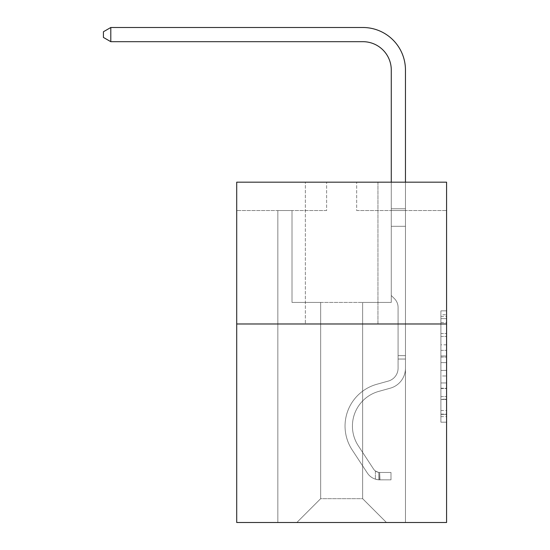 <?xml version="1.0" encoding="UTF-8"?>
<svg xmlns="http://www.w3.org/2000/svg" width="550" height="550" viewBox="0 0 550 550"><rect width="100%" height="100%" fill="white"/><g stroke="black" fill="none" stroke-linecap="round" stroke-linejoin="round"><path stroke-width="0.41" stroke-dasharray="2.75 2.06" d="M440.908 344.809L440.908 362.622L446.579 362.622L446.579 416.625L446.579 316.408L446.579 362.622L440.908 362.622L440.908 314.738L440.908 422.194L440.908 310.846L440.908 414.397L446.579 414.397L440.908 414.397L446.579 414.397L440.908 414.397L440.908 396.584L440.908 422.194L446.579 422.194L446.579 310.846L446.579 414.123L446.579 370.418L440.908 370.418L446.579 370.418L446.579 396.584L446.579 318.636L440.908 318.636L446.579 318.636L446.579 422.194L446.579 316.408L446.579 422.194L440.908 422.194L440.908 310.846L446.579 310.846L446.579 316.408L446.579 310.846L446.579 316.408L446.579 310.846L446.579 314.738L446.579 310.846L440.908 310.846L440.908 318.636L446.579 318.636L440.908 318.636L440.908 344.809L446.579 344.809M377.946 182.174L377.946 323.978L305.346 323.978L377.946 323.978L305.346 323.978L377.946 323.978L377.946 182.174L305.346 182.174L305.346 323.978L305.346 182.174L377.946 182.174M446.579 355.939L446.579 350.371L446.579 355.939L440.908 355.939L440.908 333.534L440.908 399.506L440.908 382.944L446.579 382.944L440.908 382.944L440.908 422.194L446.579 422.194L440.908 422.194L446.579 422.194L440.908 422.194L440.908 310.846L446.579 310.846L440.908 310.846L446.579 310.846L440.908 310.846L440.908 355.939L446.579 355.939M446.579 323.978L446.579 522.5L236.713 522.5L236.713 323.978L446.579 323.978L446.579 182.174L356.675 182.174L446.579 182.174L446.579 210.54L446.579 182.174L236.713 182.174L326.618 182.174L236.713 182.174L236.713 323.978L446.579 323.978L236.713 323.978M362.636 302.424L362.636 498.678L386.457 522.5L405.46 522.5L405.46 210.54L391.277 210.54L405.46 210.54L391.277 210.54L405.46 210.54L391.277 210.54L405.46 210.54L391.277 210.54L405.46 210.54L391.277 210.54L405.46 210.54L391.277 210.54L405.46 210.54L391.277 210.54L405.46 210.54L391.277 210.54L405.46 210.54L391.277 210.54L405.46 210.54L391.277 210.54L405.46 210.54L391.277 210.54L405.46 210.54L391.277 210.54L405.46 210.54L391.277 210.54L405.46 210.54L391.277 210.54L405.46 210.54L391.277 210.54L405.46 210.54L391.277 210.54L405.46 210.54L405.46 522.5L405.46 210.54L405.46 522.5L405.46 210.54L405.46 522.5L405.46 210.54L405.46 522.5L405.46 210.54L405.46 522.5L405.46 210.54L405.46 522.5L405.46 210.54L405.46 522.5L405.46 210.54L405.46 522.5L405.46 210.54L405.46 522.5L405.46 210.54L405.46 522.5L405.46 210.54L405.46 522.5L405.46 210.54L405.46 522.5L405.46 210.54L405.46 522.5L405.46 210.54L405.46 522.5L405.46 210.54L405.46 522.5L405.46 210.54L405.46 522.5L296.835 522.5L386.457 522.5L362.636 498.678L386.457 522.5L362.636 498.678L386.457 522.5L362.636 498.678L386.457 522.5L362.636 498.678L386.457 522.5L362.636 498.678L386.457 522.5L362.636 498.678L386.457 522.5L362.636 498.678L386.457 522.5L362.636 498.678L386.457 522.5L362.636 498.678L386.457 522.5L362.636 498.678L386.457 522.5L362.636 498.678L386.457 522.5L362.636 498.678L386.457 522.5L362.636 498.678L386.457 522.5L362.636 498.678L386.457 522.5L362.636 498.678L386.457 522.5L362.636 498.678L320.657 498.678L320.657 302.424L320.657 498.678L320.657 302.424L320.657 498.678L296.835 522.5L320.657 498.678L296.835 522.5L320.657 498.678L320.657 302.424L362.636 302.424L362.636 498.678L386.457 522.5L362.636 498.678L362.636 302.424L362.636 498.678L362.636 302.424L362.636 498.678L362.636 302.424L362.636 498.678L362.636 302.424L362.636 498.678L362.636 302.424L362.636 498.678L362.636 302.424L362.636 498.678L362.636 302.424L362.636 498.678L362.636 302.424L362.636 498.678L362.636 302.424L362.636 498.678L362.636 302.424L362.636 498.678L362.636 302.424L362.636 498.678L362.636 302.424L362.636 498.678L362.636 302.424L362.636 498.678L362.636 302.424L362.636 498.678L362.636 302.424L362.636 498.678L362.636 302.424L292.016 302.424L292.016 210.54L277.839 210.54L277.839 522.5L296.835 522.5L277.839 522.5L296.835 522.5L277.839 522.5L296.835 522.5L277.839 522.5L296.835 522.5L277.839 522.5L296.835 522.5L277.839 522.5L296.835 522.5L277.839 522.5L296.835 522.5L277.839 522.5L296.835 522.5L277.839 522.5L296.835 522.5L277.839 522.5L296.835 522.5L277.839 522.5L296.835 522.5L277.839 522.5L296.835 522.5L277.839 522.5L296.835 522.5L277.839 522.5L296.835 522.5L277.839 522.5L296.835 522.5L277.839 522.5L296.835 522.5L277.839 522.5L277.839 210.54L277.839 522.5L277.839 210.54L277.839 522.5L277.839 210.54L277.839 522.5L277.839 210.54L277.839 522.5L277.839 210.54L277.839 522.5L277.839 210.54L277.839 522.5L277.839 210.54L277.839 522.5L277.839 210.54L277.839 522.5L277.839 210.54L277.839 522.5L277.839 210.54L277.839 522.5L277.839 210.54L277.839 522.5L277.839 210.54L277.839 522.5L277.839 210.54L277.839 522.5L277.839 210.54L277.839 522.5L277.839 210.54L277.839 522.5L277.839 210.54L292.016 210.54L277.839 210.54L292.016 210.54L277.839 210.54L292.016 210.54L277.839 210.54L292.016 210.54L277.839 210.54L292.016 210.54L277.839 210.54L292.016 210.54L277.839 210.54L292.016 210.54L277.839 210.54L292.016 210.54L277.839 210.54L292.016 210.54L277.839 210.54L292.016 210.54L277.839 210.54L292.016 210.54L277.839 210.54L292.016 210.54L277.839 210.54L292.016 210.54L277.839 210.54L292.016 210.54L277.839 210.54L292.016 210.54L277.839 210.54L292.016 210.54L292.016 302.424L292.016 210.54L292.016 302.424L292.016 210.54L292.016 302.424L292.016 210.54L292.016 302.424L292.016 210.54L292.016 302.424L292.016 210.54L292.016 302.424L292.016 210.54L292.016 302.424L292.016 210.54L292.016 302.424L292.016 210.54L292.016 302.424L292.016 210.54L292.016 302.424L292.016 210.54L292.016 302.424L292.016 210.54L292.016 302.424L292.016 210.54L292.016 302.424L292.016 210.54L292.016 302.424L292.016 210.54L292.016 302.424L292.016 210.54L292.016 302.424L320.657 302.424L292.016 302.424L320.657 302.424L292.016 302.424L320.657 302.424L292.016 302.424L320.657 302.424L292.016 302.424L320.657 302.424L292.016 302.424L320.657 302.424L292.016 302.424L320.657 302.424L292.016 302.424L320.657 302.424L292.016 302.424L320.657 302.424L292.016 302.424L320.657 302.424L292.016 302.424L320.657 302.424L292.016 302.424L320.657 302.424L292.016 302.424L320.657 302.424L292.016 302.424L320.657 302.424L292.016 302.424L320.657 302.424L292.016 302.424L320.657 302.424L320.657 498.678L296.835 522.5L320.657 498.678L320.657 302.424L320.657 498.678L296.835 522.5L320.657 498.678L320.657 302.424L320.657 498.678L296.835 522.5L320.657 498.678L320.657 302.424L320.657 498.678L296.835 522.5L320.657 498.678L320.657 302.424L320.657 498.678L296.835 522.5L320.657 498.678L320.657 302.424L320.657 498.678L296.835 522.5L320.657 498.678L320.657 302.424L320.657 498.678L296.835 522.5L320.657 498.678L320.657 302.424L320.657 498.678L296.835 522.5L320.657 498.678L320.657 302.424L320.657 498.678L296.835 522.5L320.657 498.678L320.657 302.424L320.657 498.678L296.835 522.5L320.657 498.678L320.657 302.424L320.657 498.678L296.835 522.5L320.657 498.678L320.657 302.424L320.657 498.678L296.835 522.5L320.657 498.678L320.657 302.424L320.657 498.678L296.835 522.5L320.657 498.678L320.657 302.424L320.657 498.678L296.835 522.5L320.657 498.678L320.657 302.424L320.657 498.678L296.835 522.5L320.657 498.678L362.636 498.678L362.636 302.424L391.277 302.424L362.636 302.424M326.618 210.54L236.713 210.54L326.618 210.54L326.618 182.174L326.618 210.54M236.713 210.54L236.713 182.174L236.713 210.54M356.675 210.54L446.579 210.54L356.675 210.54L356.675 182.174L356.675 210.54M391.277 210.54L391.277 302.424L391.277 210.54M440.908 362.622L446.579 362.622L440.908 362.622M440.908 314.738L440.908 310.846L440.908 314.738L446.579 314.738L440.908 314.738M440.908 399.224L440.908 375.98L440.908 399.224L446.579 399.224L440.908 399.224M440.908 375.98L440.908 370.418L446.579 370.418L440.908 370.418L440.908 375.98L446.579 375.98L440.908 375.98M440.908 333.534L440.908 318.636L440.908 333.534L446.579 333.534L440.908 333.534M440.908 310.846L446.579 310.846L440.908 310.846L440.908 316.408L440.908 310.846L446.579 310.846M440.908 422.194L446.579 422.194L440.908 422.194L440.908 416.625L440.908 422.194M362.918 27.5A42.543 42.543 0 0 1 405.46 70.042A42.543 42.543 0 0 0 362.918 27.5A42.543 42.543 0 0 1 405.46 70.042A42.543 42.543 0 0 0 362.918 27.5A42.543 42.543 0 0 1 405.46 70.042A42.543 42.543 0 0 0 362.918 27.5A42.543 42.543 0 0 1 405.46 70.042A42.543 42.543 0 0 0 362.918 27.5A42.543 42.543 0 0 1 405.46 70.042A42.543 42.543 0 0 0 362.918 27.5A42.543 42.543 0 0 1 405.46 70.042A42.543 42.543 0 0 0 362.918 27.5A42.543 42.543 0 0 1 405.46 70.042A42.543 42.543 0 0 0 362.918 27.5A42.543 42.543 0 0 1 405.46 70.042A42.543 42.543 0 0 0 362.918 27.5L110.797 27.5L103.421 31.756L110.797 27.5L103.421 31.756L110.797 27.5L362.918 27.5A42.543 42.543 0 0 1 405.46 70.042L405.46 208.759L391.277 208.759L391.277 70.042L391.277 295.501L394.474 298.698A12.327 12.327 0 0 1 398.083 307.416L398.083 368.225L398.083 307.416A12.327 12.327 0 0 0 394.474 298.698L391.277 295.501L391.277 208.759L391.277 295.501L394.474 298.698A12.327 12.327 0 0 1 398.083 307.416L398.083 368.225L398.083 307.416A12.327 12.327 0 0 0 394.474 298.698L391.277 295.501L391.277 208.759L391.277 295.501L394.474 298.698A12.327 12.327 0 0 1 398.083 307.416L398.083 368.225L398.083 307.416A12.327 12.327 0 0 0 394.474 298.698L391.277 295.501L391.277 208.759L391.277 295.501L394.474 298.698A12.327 12.327 0 0 1 398.083 307.416L398.083 368.225L398.083 307.416A12.327 12.327 0 0 0 394.474 298.698L391.277 295.501L391.277 208.759L391.277 295.501L394.474 298.698A12.327 12.327 0 0 1 398.083 307.416L398.083 368.225L398.083 307.416A12.327 12.327 0 0 0 394.474 298.698L391.277 295.501L391.277 208.759L391.277 295.501L394.474 298.698A12.327 12.327 0 0 1 398.083 307.416L398.083 368.225A13.331 13.331 0 0 1 388.334 381.067A13.331 13.331 0 0 0 398.083 368.225A13.331 13.331 0 0 1 388.334 381.067A13.331 13.331 0 0 0 398.083 368.225L398.083 307.416A12.327 12.327 0 0 0 394.474 298.698L391.277 295.501L391.277 208.759L391.277 295.501L394.474 298.698L391.277 295.501L391.277 208.759L391.277 295.501L391.277 208.759L391.277 226.304L405.46 226.304L405.46 368.225A20.701 20.701 0 0 1 390.314 388.169A20.701 20.701 0 0 0 405.46 368.225A20.701 20.701 0 0 1 390.314 388.169A20.701 20.701 0 0 0 405.46 368.225L405.46 355.63L398.083 355.63L405.46 355.63L405.46 368.225A20.701 20.701 0 0 1 390.314 388.169A20.701 20.701 0 0 0 405.46 368.225L405.46 355.63L405.46 368.225A20.701 20.701 0 0 1 390.314 388.169A20.701 20.701 0 0 0 405.46 368.225A20.701 20.701 0 0 1 390.314 388.169A20.701 20.701 0 0 0 405.46 368.225L405.46 355.63L398.083 355.63L405.46 355.63L405.46 368.225A20.701 20.701 0 0 1 390.314 388.169A20.701 20.701 0 0 0 405.46 368.225L405.46 355.63L405.46 368.225A20.701 20.701 0 0 1 390.314 388.169A20.701 20.701 0 0 0 405.46 368.225A20.701 20.701 0 0 1 390.314 388.169A20.701 20.701 0 0 0 405.46 368.225L405.46 355.63L398.083 355.63L405.46 355.63L398.083 355.63L405.46 355.63L398.083 355.63L405.46 355.63L398.083 355.63L405.46 355.63L398.083 355.63L398.083 368.225A13.331 13.331 0 0 1 388.334 381.067A13.331 13.331 0 0 0 398.083 368.225L398.083 355.63L398.083 368.225A13.331 13.331 0 0 1 388.334 381.067A13.331 13.331 0 0 0 398.083 368.225A13.331 13.331 0 0 1 388.334 381.067A13.331 13.331 0 0 0 398.083 368.225L398.083 355.63L398.083 368.225A13.331 13.331 0 0 1 388.334 381.067A13.331 13.331 0 0 0 398.083 368.225L398.083 355.63L398.083 368.225A13.331 13.331 0 0 1 388.334 381.067A13.331 13.331 0 0 0 398.083 368.225A13.331 13.331 0 0 1 388.334 381.067A13.331 13.331 0 0 0 398.083 368.225L398.083 355.63L398.083 368.225A13.331 13.331 0 0 1 388.334 381.067A13.331 13.331 0 0 0 398.083 368.225L398.083 355.63L398.083 368.225A13.331 13.331 0 0 1 388.334 381.067A13.331 13.331 0 0 0 398.083 368.225A13.331 13.331 0 0 1 388.334 381.067A13.331 13.331 0 0 0 398.083 368.225L398.083 355.63L398.083 368.225A13.331 13.331 0 0 1 388.334 381.067A13.331 13.331 0 0 0 398.083 368.225L398.083 355.63L398.083 368.225A13.331 13.331 0 0 1 388.334 381.067A13.331 13.331 0 0 0 398.083 368.225A13.331 13.331 0 0 1 388.334 381.067A13.331 13.331 0 0 0 398.083 368.225L398.083 355.63L398.083 368.225A13.331 13.331 0 0 1 388.334 381.067A13.331 13.331 0 0 0 398.083 368.225L398.083 355.63L398.083 368.225A13.331 13.331 0 0 1 388.334 381.067A13.331 13.331 0 0 0 398.083 368.225A13.331 13.331 0 0 1 388.334 381.067L376.791 384.285L388.334 381.067A13.331 13.331 0 0 0 398.083 368.225A13.331 13.331 0 0 1 388.334 381.067L376.791 384.285L388.334 381.067A13.331 13.331 0 0 0 398.083 368.225L398.083 355.63L398.083 368.225A13.331 13.331 0 0 1 388.334 381.067L376.791 384.285L388.334 381.067A13.331 13.331 0 0 0 398.083 368.225A13.331 13.331 0 0 1 388.334 381.067L376.791 384.285L388.334 381.067A13.331 13.331 0 0 0 398.083 368.225A13.331 13.331 0 0 1 388.334 381.067L376.791 384.285L388.334 381.067A13.331 13.331 0 0 0 398.083 368.225L398.083 355.63L398.083 368.225A13.331 13.331 0 0 1 388.334 381.067L376.791 384.285L388.334 381.067A13.331 13.331 0 0 0 398.083 368.225A13.331 13.331 0 0 1 388.334 381.067L376.791 384.285L388.334 381.067A13.331 13.331 0 0 0 398.083 368.225A13.331 13.331 0 0 1 388.334 381.067L376.791 384.285L388.334 381.067A13.331 13.331 0 0 0 398.083 368.225L398.083 355.63L398.083 368.225A13.331 13.331 0 0 1 388.334 381.067L376.791 384.285L388.334 381.067A13.331 13.331 0 0 0 398.083 368.225A13.331 13.331 0 0 1 388.334 381.067L376.791 384.285L388.334 381.067A13.331 13.331 0 0 0 398.083 368.225A13.331 13.331 0 0 1 388.334 381.067L376.791 384.285A43.388 43.388 0 0 0 352.158 449.886A43.388 43.388 0 0 1 376.791 384.285L388.334 381.067L376.791 384.285A43.388 43.388 0 0 0 352.158 449.886A43.388 43.388 0 0 1 376.791 384.285A43.388 43.388 0 0 0 352.158 449.886A43.388 43.388 0 0 1 376.791 384.285L388.334 381.067A13.331 13.331 0 0 0 398.083 368.225L398.083 355.63L398.083 368.225A13.331 13.331 0 0 1 388.334 381.067L376.791 384.285A43.388 43.388 0 0 0 352.158 449.886A43.388 43.388 0 0 1 376.791 384.285L388.334 381.067L376.791 384.285A43.388 43.388 0 0 0 352.158 449.886A43.388 43.388 0 0 1 376.791 384.285A43.388 43.388 0 0 0 352.158 449.886A43.388 43.388 0 0 1 376.791 384.285L388.334 381.067L376.791 384.285A43.388 43.388 0 0 0 352.158 449.886A43.388 43.388 0 0 1 376.791 384.285L388.334 381.067A13.331 13.331 0 0 0 398.083 368.225A13.331 13.331 0 0 1 388.334 381.067L376.791 384.285A43.388 43.388 0 0 0 352.158 449.886A43.388 43.388 0 0 1 376.791 384.285A43.388 43.388 0 0 0 352.158 449.886A43.388 43.388 0 0 1 376.791 384.285L388.334 381.067L376.791 384.285A43.388 43.388 0 0 0 352.158 449.886A43.388 43.388 0 0 1 376.791 384.285L388.334 381.067L376.791 384.285A43.388 43.388 0 0 0 352.158 449.886A43.388 43.388 0 0 1 376.791 384.285A43.388 43.388 0 0 0 352.158 449.886A43.388 43.388 0 0 1 376.791 384.285L388.334 381.067A13.331 13.331 0 0 0 398.083 368.225A13.331 13.331 0 0 1 388.334 381.067L376.791 384.285A43.388 43.388 0 0 0 352.158 449.886A43.388 43.388 0 0 1 376.791 384.285L388.334 381.067L376.791 384.285A43.388 43.388 0 0 0 352.158 449.886A43.388 43.388 0 0 1 376.791 384.285A43.388 43.388 0 0 0 352.158 449.886A43.388 43.388 0 0 1 376.791 384.285L388.334 381.067L376.791 384.285A43.388 43.388 0 0 0 352.158 449.886A43.388 43.388 0 0 1 376.791 384.285A43.388 43.388 0 0 0 352.158 449.886L367.366 473.062L352.158 449.886A43.388 43.388 0 0 1 376.791 384.285L388.334 381.067A13.331 13.331 0 0 0 398.083 368.225L398.083 355.63L398.083 368.225A13.331 13.331 0 0 1 388.334 381.067L376.791 384.285A43.388 43.388 0 0 0 352.158 449.886L367.366 473.062L352.158 449.886A43.388 43.388 0 0 1 376.791 384.285A43.388 43.388 0 0 0 352.158 449.886L367.366 473.062L352.158 449.886A43.388 43.388 0 0 1 376.791 384.285A43.388 43.388 0 0 0 352.158 449.886L367.366 473.062L352.158 449.886A43.388 43.388 0 0 1 376.791 384.285L388.334 381.067L376.791 384.285A43.388 43.388 0 0 0 352.158 449.886L367.366 473.062L352.158 449.886A43.388 43.388 0 0 1 376.791 384.285A43.388 43.388 0 0 0 352.158 449.886L367.366 473.062L352.158 449.886A43.388 43.388 0 0 1 376.791 384.285A43.388 43.388 0 0 0 352.158 449.886L367.366 473.062L352.158 449.886A43.388 43.388 0 0 1 376.791 384.285L388.334 381.067L376.791 384.285A43.388 43.388 0 0 0 352.158 449.886L367.366 473.062L352.158 449.886A43.388 43.388 0 0 1 376.791 384.285A43.388 43.388 0 0 0 352.158 449.886L367.366 473.062L352.158 449.886A43.388 43.388 0 0 1 376.791 384.285A43.388 43.388 0 0 0 352.158 449.886L367.366 473.062L352.158 449.886A43.388 43.388 0 0 1 376.791 384.285L388.334 381.067A13.331 13.331 0 0 0 398.083 368.225A13.331 13.331 0 0 1 388.334 381.067L376.791 384.285A43.388 43.388 0 0 0 352.158 449.886L367.366 473.062A15.029 15.029 0 0 0 375.396 479.146C379.768 480.074 379.768 480.074 375.396 479.146C379.768 480.074 379.768 480.074 375.396 479.146A15.029 15.029 0 0 1 367.366 473.062L352.158 449.886L367.366 473.062A15.029 15.029 0 0 0 379.651 479.841A15.029 15.029 0 0 1 367.366 473.062A15.029 15.029 0 0 0 375.396 479.146C379.768 480.074 379.768 480.074 375.396 479.146C379.768 480.074 379.768 480.074 375.396 479.146A15.029 15.029 0 0 1 367.366 473.062L352.158 449.886L367.366 473.062A15.029 15.029 0 0 0 379.651 479.841A15.029 15.029 0 0 1 367.366 473.062A15.029 15.029 0 0 0 375.396 479.146C379.768 480.074 379.768 480.074 375.396 479.146C379.768 480.074 379.768 480.074 375.396 479.146A15.029 15.029 0 0 1 367.366 473.062L352.158 449.886A43.388 43.388 0 0 1 376.791 384.285A43.388 43.388 0 0 0 352.158 449.886L367.366 473.062A15.029 15.029 0 0 0 379.651 479.841A15.029 15.029 0 0 1 367.366 473.062A15.029 15.029 0 0 0 375.396 479.146C379.768 480.074 379.768 480.074 375.396 479.146C379.768 480.074 379.768 480.074 375.396 479.146A15.029 15.029 0 0 1 367.366 473.062L352.158 449.886L367.366 473.062A15.029 15.029 0 0 0 379.651 479.841A15.029 15.029 0 0 1 367.366 473.062A15.029 15.029 0 0 0 375.396 479.146C379.768 480.074 379.768 480.074 375.396 479.146C379.768 480.074 379.768 480.074 375.396 479.146A15.029 15.029 0 0 1 367.366 473.062L352.158 449.886L367.366 473.062A15.029 15.029 0 0 0 379.651 479.841A15.029 15.029 0 0 1 367.366 473.062A15.029 15.029 0 0 0 375.396 479.146C379.768 480.074 379.768 480.074 375.396 479.146C379.768 480.074 379.768 480.074 375.396 479.146A15.029 15.029 0 0 1 367.366 473.062L352.158 449.886A43.388 43.388 0 0 1 376.791 384.285A43.388 43.388 0 0 0 352.158 449.886L367.366 473.062A15.029 15.029 0 0 0 379.651 479.841A15.029 15.029 0 0 1 367.366 473.062A15.029 15.029 0 0 0 375.396 479.146C379.768 480.074 379.768 480.074 375.396 479.146C379.768 480.074 379.768 480.074 375.396 479.146A15.029 15.029 0 0 1 367.366 473.062L352.158 449.886L367.366 473.062A15.029 15.029 0 0 0 379.651 479.841A15.029 15.029 0 0 1 367.366 473.062A15.029 15.029 0 0 0 375.396 479.146C379.768 480.074 379.768 480.074 375.396 479.146C379.768 480.074 379.768 480.074 375.396 479.146A15.029 15.029 0 0 1 367.366 473.062L352.158 449.886L367.366 473.062A15.029 15.029 0 0 0 379.651 479.841A15.029 15.029 0 0 1 367.366 473.062A15.029 15.029 0 0 0 375.396 479.146C379.768 480.074 379.768 480.074 375.396 479.146C379.768 480.074 379.768 480.074 375.396 479.146A15.029 15.029 0 0 1 367.366 473.062L352.158 449.886A43.388 43.388 0 0 1 376.791 384.285L388.334 381.067L376.791 384.285A43.388 43.388 0 0 0 352.158 449.886L367.366 473.062A15.029 15.029 0 0 0 379.651 479.841A15.029 15.029 0 0 1 367.366 473.062A15.029 15.029 0 0 0 375.396 479.146C379.768 480.074 379.768 480.074 375.396 479.146C379.768 480.074 379.768 480.074 375.396 479.146A15.029 15.029 0 0 1 367.366 473.062L352.158 449.886L367.366 473.062A15.029 15.029 0 0 0 379.651 479.841A15.029 15.029 0 0 1 367.366 473.062A15.029 15.029 0 0 0 375.396 479.146C379.768 480.074 379.768 480.074 375.396 479.146C379.768 480.074 379.768 480.074 375.396 479.146A15.029 15.029 0 0 1 367.366 473.062L352.158 449.886L367.366 473.062A15.029 15.029 0 0 0 379.651 479.841A15.029 15.029 0 0 1 367.366 473.062A15.029 15.029 0 0 0 375.396 479.146C379.768 480.074 379.768 480.074 375.396 479.146C379.768 480.074 379.768 480.074 375.396 479.146A15.029 15.029 0 0 1 367.366 473.062L352.158 449.886A43.388 43.388 0 0 1 376.791 384.285A43.388 43.388 0 0 0 352.158 449.886L367.366 473.062A15.029 15.029 0 0 0 379.651 479.841A15.029 15.029 0 0 1 367.366 473.062A15.029 15.029 0 0 0 375.396 479.146C379.768 480.074 379.768 480.074 375.396 479.146C379.768 480.074 379.768 480.074 375.396 479.146A15.029 15.029 0 0 1 367.366 473.062L352.158 449.886L367.366 473.062A15.029 15.029 0 0 0 379.651 479.841A15.029 15.029 0 0 1 367.366 473.062A15.029 15.029 0 0 0 375.396 479.146C379.768 480.074 379.768 480.074 375.396 479.146C379.768 480.074 379.768 480.074 375.396 479.146A15.029 15.029 0 0 1 367.366 473.062L352.158 449.886L367.366 473.062A15.029 15.029 0 0 0 379.651 479.841A15.029 15.029 0 0 1 367.366 473.062A15.029 15.029 0 0 0 375.396 479.146C379.768 480.074 379.768 480.074 375.396 479.146C379.768 480.074 379.768 480.074 375.396 479.146A15.029 15.029 0 0 1 367.366 473.062L352.158 449.886A43.388 43.388 0 0 1 376.791 384.285A43.388 43.388 0 0 0 352.158 449.886L367.366 473.062A15.029 15.029 0 0 0 379.651 479.841A15.029 15.029 0 0 1 367.366 473.062A15.029 15.029 0 0 0 375.396 479.146C379.768 480.074 379.768 480.074 375.396 479.146C379.768 480.074 379.768 480.074 375.396 479.146A15.029 15.029 0 0 1 367.366 473.062L352.158 449.886L367.366 473.062A15.029 15.029 0 0 0 379.651 479.841L390.995 479.848L379.651 479.841A15.029 15.029 0 0 1 367.366 473.062L352.158 449.886A43.388 43.388 0 0 1 376.791 384.285L388.334 381.067A13.331 13.331 0 0 0 398.083 368.225L398.083 355.63L398.083 359.033L398.083 355.63L405.46 355.63L405.46 368.225A20.701 20.701 0 0 1 390.314 388.169A20.701 20.701 0 0 0 405.46 368.225L405.46 359.033L405.46 368.225A20.701 20.701 0 0 1 390.314 388.169A20.701 20.701 0 0 0 405.46 368.225A20.701 20.701 0 0 1 390.314 388.169A20.701 20.701 0 0 0 405.46 368.225A20.701 20.701 0 0 1 390.314 388.169A20.701 20.701 0 0 0 405.46 368.225A20.701 20.701 0 0 1 390.314 388.169A20.701 20.701 0 0 0 405.46 368.225A20.701 20.701 0 0 1 390.314 388.169A20.701 20.701 0 0 0 405.46 368.225A20.701 20.701 0 0 1 390.314 388.169A20.701 20.701 0 0 0 405.46 368.225A20.701 20.701 0 0 1 390.314 388.169A20.701 20.701 0 0 0 405.46 368.225A20.701 20.701 0 0 1 390.314 388.169L378.771 391.387L390.314 388.169A20.701 20.701 0 0 0 405.46 368.225A20.701 20.701 0 0 1 390.314 388.169L378.771 391.387L390.314 388.169A20.701 20.701 0 0 0 405.46 368.225A20.701 20.701 0 0 1 390.314 388.169L378.771 391.387L390.314 388.169A20.701 20.701 0 0 0 405.46 368.225A20.701 20.701 0 0 1 390.314 388.169L378.771 391.387L390.314 388.169A20.701 20.701 0 0 0 405.46 368.225A20.701 20.701 0 0 1 390.314 388.169L378.771 391.387L390.314 388.169A20.701 20.701 0 0 0 405.46 368.225A20.701 20.701 0 0 1 390.314 388.169L378.771 391.387L390.314 388.169A20.701 20.701 0 0 0 405.46 368.225A20.701 20.701 0 0 1 390.314 388.169L378.771 391.387L390.314 388.169A20.701 20.701 0 0 0 405.46 368.225A20.701 20.701 0 0 1 390.314 388.169L378.771 391.387A36.018 36.018 0 0 0 358.325 445.837A36.018 36.018 0 0 1 378.771 391.387A36.018 36.018 0 0 0 358.325 445.837A36.018 36.018 0 0 1 378.771 391.387L390.314 388.169L378.771 391.387A36.018 36.018 0 0 0 358.325 445.837A36.018 36.018 0 0 1 378.771 391.387L390.314 388.169L378.771 391.387A36.018 36.018 0 0 0 358.325 445.837A36.018 36.018 0 0 1 378.771 391.387A36.018 36.018 0 0 0 358.325 445.837A36.018 36.018 0 0 1 378.771 391.387L390.314 388.169L378.771 391.387A36.018 36.018 0 0 0 358.325 445.837A36.018 36.018 0 0 1 378.771 391.387L390.314 388.169L378.771 391.387A36.018 36.018 0 0 0 358.325 445.837A36.018 36.018 0 0 1 378.771 391.387A36.018 36.018 0 0 0 358.325 445.837A36.018 36.018 0 0 1 378.771 391.387L390.314 388.169L378.771 391.387A36.018 36.018 0 0 0 358.325 445.837A36.018 36.018 0 0 1 378.771 391.387L390.314 388.169L378.771 391.387A36.018 36.018 0 0 0 358.325 445.837A36.018 36.018 0 0 1 378.771 391.387A36.018 36.018 0 0 0 358.325 445.837A36.018 36.018 0 0 1 378.771 391.387L390.314 388.169L378.771 391.387A36.018 36.018 0 0 0 358.325 445.837A36.018 36.018 0 0 1 378.771 391.387L390.314 388.169L378.771 391.387A36.018 36.018 0 0 0 358.325 445.837A36.018 36.018 0 0 1 378.771 391.387A36.018 36.018 0 0 0 358.325 445.837A36.018 36.018 0 0 1 378.771 391.387L390.314 388.169L378.771 391.387A36.018 36.018 0 0 0 358.325 445.837A36.018 36.018 0 0 1 378.771 391.387L390.314 388.169L378.771 391.387A36.018 36.018 0 0 0 358.325 445.837A36.018 36.018 0 0 1 378.771 391.387A36.018 36.018 0 0 0 358.325 445.837L373.533 469.013L358.325 445.837A36.018 36.018 0 0 1 378.771 391.387A36.018 36.018 0 0 0 358.325 445.837L373.533 469.013L358.325 445.837A36.018 36.018 0 0 1 378.771 391.387L390.314 388.169L378.771 391.387A36.018 36.018 0 0 0 358.325 445.837L373.533 469.013L358.325 445.837A36.018 36.018 0 0 1 378.771 391.387A36.018 36.018 0 0 0 358.325 445.837L373.533 469.013L358.325 445.837A36.018 36.018 0 0 1 378.771 391.387A36.018 36.018 0 0 0 358.325 445.837L373.533 469.013L358.325 445.837A36.018 36.018 0 0 1 378.771 391.387L390.314 388.169L378.771 391.387A36.018 36.018 0 0 0 358.325 445.837L373.533 469.013L358.325 445.837A36.018 36.018 0 0 1 378.771 391.387A36.018 36.018 0 0 0 358.325 445.837L373.533 469.013L358.325 445.837A36.018 36.018 0 0 1 378.771 391.387A36.018 36.018 0 0 0 358.325 445.837L373.533 469.013L358.325 445.837A36.018 36.018 0 0 1 378.771 391.387L390.314 388.169L378.771 391.387A36.018 36.018 0 0 0 358.325 445.837L373.533 469.013L358.325 445.837A36.018 36.018 0 0 1 378.771 391.387A36.018 36.018 0 0 0 358.325 445.837L373.533 469.013L358.325 445.837A36.018 36.018 0 0 1 378.771 391.387A36.018 36.018 0 0 0 358.325 445.837L373.533 469.013A7.659 7.659 0 0 0 375.396 470.986C379.692 472.959 379.692 472.959 375.396 470.986C379.692 472.959 379.692 472.959 375.396 470.986A7.659 7.659 0 0 1 373.533 469.013L358.325 445.837L373.533 469.013A7.659 7.659 0 0 0 379.651 472.471A7.659 7.659 0 0 1 373.533 469.013A7.659 7.659 0 0 0 375.396 470.986C379.692 472.959 379.692 472.959 375.396 470.986C379.692 472.959 379.692 472.959 375.396 470.986A7.659 7.659 0 0 1 373.533 469.013L358.325 445.837L373.533 469.013A7.659 7.659 0 0 0 379.651 472.471A7.659 7.659 0 0 1 373.533 469.013A7.659 7.659 0 0 0 375.396 470.986C379.692 472.959 379.692 472.959 375.396 470.986C379.692 472.959 379.692 472.959 375.396 470.986A7.659 7.659 0 0 1 373.533 469.013L358.325 445.837A36.018 36.018 0 0 1 378.771 391.387A36.018 36.018 0 0 0 358.325 445.837L373.533 469.013A7.659 7.659 0 0 0 379.651 472.471A7.659 7.659 0 0 1 373.533 469.013A7.659 7.659 0 0 0 375.396 470.986C379.692 472.959 379.692 472.959 375.396 470.986C379.692 472.959 379.692 472.959 375.396 470.986A7.659 7.659 0 0 1 373.533 469.013L358.325 445.837L373.533 469.013A7.659 7.659 0 0 0 379.651 472.471A7.659 7.659 0 0 1 373.533 469.013A7.659 7.659 0 0 0 375.396 470.986C379.692 472.959 379.692 472.959 375.396 470.986C379.692 472.959 379.692 472.959 375.396 470.986A7.659 7.659 0 0 1 373.533 469.013L358.325 445.837L373.533 469.013A7.659 7.659 0 0 0 379.651 472.471A7.659 7.659 0 0 1 373.533 469.013A7.659 7.659 0 0 0 375.396 470.986C379.692 472.959 379.692 472.959 375.396 470.986C379.692 472.959 379.692 472.959 375.396 470.986A7.659 7.659 0 0 1 373.533 469.013L358.325 445.837A36.018 36.018 0 0 1 378.771 391.387A36.018 36.018 0 0 0 358.325 445.837L373.533 469.013A7.659 7.659 0 0 0 379.651 472.471A7.659 7.659 0 0 1 373.533 469.013A7.659 7.659 0 0 0 375.396 470.986C379.692 472.959 379.692 472.959 375.396 470.986C379.692 472.959 379.692 472.959 375.396 470.986A7.659 7.659 0 0 1 373.533 469.013L358.325 445.837L373.533 469.013A7.659 7.659 0 0 0 379.651 472.471A7.659 7.659 0 0 1 373.533 469.013A7.659 7.659 0 0 0 375.396 470.986C379.692 472.959 379.692 472.959 375.396 470.986C379.692 472.959 379.692 472.959 375.396 470.986A7.659 7.659 0 0 1 373.533 469.013L358.325 445.837L373.533 469.013A7.659 7.659 0 0 0 379.651 472.471A7.659 7.659 0 0 1 373.533 469.013A7.659 7.659 0 0 0 375.396 470.986C379.692 472.959 379.692 472.959 375.396 470.986C379.692 472.959 379.692 472.959 375.396 470.986A7.659 7.659 0 0 1 373.533 469.013L358.325 445.837A36.018 36.018 0 0 1 378.771 391.387A36.018 36.018 0 0 0 358.325 445.837L373.533 469.013A7.659 7.659 0 0 0 379.651 472.471A7.659 7.659 0 0 1 373.533 469.013A7.659 7.659 0 0 0 375.396 470.986C379.692 472.959 379.692 472.959 375.396 470.986C379.692 472.959 379.692 472.959 375.396 470.986A7.659 7.659 0 0 1 373.533 469.013L358.325 445.837L373.533 469.013A7.659 7.659 0 0 0 379.651 472.471A7.659 7.659 0 0 1 373.533 469.013A7.659 7.659 0 0 0 375.396 470.986C379.692 472.959 379.692 472.959 375.396 470.986C379.692 472.959 379.692 472.959 375.396 470.986A7.659 7.659 0 0 1 373.533 469.013L358.325 445.837L373.533 469.013A7.659 7.659 0 0 0 379.651 472.471A7.659 7.659 0 0 1 373.533 469.013A7.659 7.659 0 0 0 375.396 470.986C379.692 472.959 379.692 472.959 375.396 470.986C379.692 472.959 379.692 472.959 375.396 470.986A7.659 7.659 0 0 1 373.533 469.013L358.325 445.837A36.018 36.018 0 0 1 378.771 391.387A36.018 36.018 0 0 0 358.325 445.837L373.533 469.013A7.659 7.659 0 0 0 379.651 472.471A7.659 7.659 0 0 1 373.533 469.013A7.659 7.659 0 0 0 375.396 470.986C379.692 472.959 379.692 472.959 375.396 470.986C379.692 472.959 379.692 472.959 375.396 470.986A7.659 7.659 0 0 1 373.533 469.013L358.325 445.837L373.533 469.013A7.659 7.659 0 0 0 379.651 472.471A7.659 7.659 0 0 1 373.533 469.013A7.659 7.659 0 0 0 375.396 470.986C379.692 472.959 379.692 472.959 375.396 470.986C379.692 472.959 379.692 472.959 375.396 470.986A7.659 7.659 0 0 1 373.533 469.013L358.325 445.837L373.533 469.013A7.659 7.659 0 0 0 379.651 472.471A7.659 7.659 0 0 1 373.533 469.013A7.659 7.659 0 0 0 375.396 470.986C379.692 472.959 379.692 472.959 375.396 470.986C379.692 472.959 379.692 472.959 375.396 470.986A7.659 7.659 0 0 1 373.533 469.013L358.325 445.837A36.018 36.018 0 0 1 378.771 391.387A36.018 36.018 0 0 0 358.325 445.837L373.533 469.013A7.659 7.659 0 0 0 379.651 472.471A7.659 7.659 0 0 1 373.533 469.013A7.659 7.659 0 0 0 375.396 470.986A7.659 7.659 0 0 1 373.533 469.013L358.325 445.837L373.533 469.013A7.659 7.659 0 0 0 379.651 472.471L390.995 472.471L390.995 479.848L390.995 472.471L379.651 472.471L379.933 479.848L390.995 479.848L379.651 479.841L379.651 472.471L390.995 472.471L390.995 479.848L390.995 472.471L379.651 472.471L379.933 479.848L390.995 479.848L379.651 479.841L379.651 472.471L390.995 472.471L390.995 479.848L390.995 472.471L379.651 472.471L379.933 479.848L390.995 479.848L379.651 479.841L379.651 472.471L390.995 472.471L390.995 479.848L390.995 472.471L379.651 472.471L379.933 479.848L390.995 479.848L379.651 479.841L379.651 472.471L390.995 472.471L390.995 479.848L390.995 472.471L379.651 472.471L379.933 479.848L390.995 479.848L379.651 479.841L379.651 472.471L390.995 472.471L390.995 479.848L390.995 472.471L379.651 472.471L379.933 479.848L390.995 479.848L379.651 479.841L379.651 472.471L390.995 472.471L390.995 479.848L390.995 472.471L379.651 472.471L379.933 479.848L390.995 479.848L379.651 479.841L379.651 472.471L390.995 472.471L390.995 479.848L390.995 472.471L379.651 472.471L379.933 479.848L390.995 479.848L379.651 479.841L379.651 472.471L390.995 472.471L390.995 479.848L390.995 472.471L379.651 472.471L379.933 479.848L390.995 479.848L379.651 479.841L379.651 472.471L390.995 472.471L390.995 479.848L390.995 472.471L379.651 472.471L379.933 479.848L390.995 479.848L379.651 479.841L379.651 472.471L390.995 472.471L390.995 479.848L390.995 472.471L379.651 472.471L379.933 479.848L390.995 479.848L379.651 479.841L379.651 472.471L390.995 472.471L390.995 479.848L390.995 472.471L379.651 472.471L379.933 479.848L390.995 479.848L379.651 479.841L379.651 472.471L390.995 472.471L390.995 479.848L390.995 472.471L379.651 472.471L379.933 479.848L390.995 479.848L379.651 479.841L379.651 472.471L390.995 472.471L390.995 479.848L390.995 472.471L379.651 472.471L379.933 479.848L390.995 479.848L379.651 479.841L379.651 472.471L390.995 472.471L390.995 479.848L390.995 472.471L379.651 472.471L379.933 479.848L390.995 479.848L379.651 479.841L379.651 472.471L390.995 472.471L379.651 472.471L379.651 479.841L379.651 472.471A7.659 7.659 0 0 1 373.533 469.013L358.325 445.837A36.018 36.018 0 0 1 378.771 391.387L390.314 388.169A20.701 20.701 0 0 0 405.46 368.225L405.46 208.759L405.46 226.304L405.46 208.759L391.277 208.759L391.277 70.042A28.359 28.359 0 0 0 362.918 41.683L110.797 41.683L110.797 27.5L362.918 27.5A42.543 42.543 0 0 1 405.46 70.042L405.46 226.304L405.46 208.759L391.277 208.759L391.277 226.304L405.46 226.304L405.46 208.759L405.46 226.304L405.46 208.759L391.277 208.759L391.277 70.042A28.359 28.359 0 0 0 362.918 41.683L110.797 41.683L103.421 37.427L103.421 31.756L103.421 37.427L110.797 41.683L110.797 27.5L110.797 41.683L103.421 37.427L103.421 31.756L110.797 27.5L103.421 31.756L103.421 37.427L110.797 41.683L110.797 27.5L362.918 27.5A42.543 42.543 0 0 1 405.46 70.042L405.46 226.304L405.46 208.759L391.277 208.759L405.46 208.759L405.46 226.304L405.46 208.759L391.277 208.759L391.277 70.042A28.359 28.359 0 0 0 362.918 41.683L110.797 41.683L103.421 37.427L103.421 31.756L110.797 27.5L110.797 41.683L110.797 27.5L103.421 31.756L103.421 37.427L110.797 41.683L103.421 37.427L103.421 31.756L110.797 27.5L362.918 27.5A42.543 42.543 0 0 1 405.46 70.042L405.46 226.304L405.46 208.759L391.277 208.759L391.277 295.501L394.474 298.698A12.327 12.327 0 0 1 398.083 307.416A12.327 12.327 0 0 0 394.474 298.698L391.277 295.501L391.277 226.304L405.46 226.304L405.46 208.759L405.46 226.304L405.46 208.759L391.277 208.759L391.277 70.042A28.359 28.359 0 0 0 362.918 41.683L110.797 41.683L110.797 27.5L110.797 41.683L103.421 37.427L110.797 41.683L110.797 27.5L103.421 31.756L103.421 37.427L103.421 31.756L110.797 27.5L362.918 27.5A42.543 42.543 0 0 1 405.46 70.042L405.46 226.304L405.46 208.759L391.277 208.759L405.46 208.759L405.46 226.304L405.46 208.759L391.277 208.759L391.277 70.042A28.359 28.359 0 0 0 362.918 41.683L110.797 41.683L103.421 37.427L110.797 41.683L110.797 27.5L110.797 41.683L103.421 37.427L103.421 31.756L103.421 37.427L110.797 41.683L110.797 27.5L103.421 31.756L110.797 27.5L362.918 27.5A42.543 42.543 0 0 1 405.46 70.042L405.46 226.304L405.46 208.759L391.277 208.759L391.277 226.304L391.277 70.042A28.359 28.359 0 0 0 362.918 41.683L110.797 41.683L103.421 37.427L103.421 31.756L103.421 37.427L110.797 41.683L110.797 27.5L110.797 41.683L103.421 37.427L103.421 31.756L110.797 27.5L103.421 31.756L103.421 37.427L110.797 41.683L110.797 27.5L362.918 27.5A42.543 42.543 0 0 1 405.46 70.042L405.46 226.304L405.46 208.759L391.277 208.759L405.46 208.759L405.46 226.304L405.46 208.759L391.277 208.759L391.277 70.042A28.359 28.359 0 0 0 362.918 41.683L110.797 41.683L103.421 37.427L103.421 31.756L110.797 27.5L110.797 41.683L110.797 27.5L103.421 31.756L103.421 37.427L110.797 41.683L103.421 37.427L103.421 31.756L110.797 27.5L362.918 27.5A42.543 42.543 0 0 1 405.46 70.042L405.46 226.304L405.46 208.759L391.277 208.759L391.277 226.304L405.46 226.304L405.46 368.225A20.701 20.701 0 0 1 390.314 388.169A20.701 20.701 0 0 0 405.46 368.225L405.46 226.304L391.277 226.304L391.277 295.501L394.474 298.698A12.327 12.327 0 0 1 398.083 307.416A12.327 12.327 0 0 0 394.474 298.698L391.277 295.501L391.277 70.042A28.359 28.359 0 0 0 362.918 41.683L110.797 41.683L110.797 27.5L110.797 41.683L103.421 37.427L110.797 41.683L110.797 27.5L103.421 31.756L103.421 37.427L103.421 31.756L110.797 27.5L362.918 27.5A42.543 42.543 0 0 1 405.46 70.042L405.46 368.225A20.701 20.701 0 0 1 390.314 388.169A20.701 20.701 0 0 0 405.46 368.225L405.46 226.304L391.277 226.304L391.277 295.501L394.474 298.698A12.327 12.327 0 0 1 398.083 307.416A12.327 12.327 0 0 0 394.474 298.698L391.277 295.501L391.277 226.304L405.46 226.304L405.46 368.225A20.701 20.701 0 0 1 390.314 388.169A20.701 20.701 0 0 0 405.46 368.225L405.46 226.304L391.277 226.304L391.277 208.759L405.46 208.759L391.277 208.759L391.277 70.042A28.359 28.359 0 0 0 362.918 41.683L110.797 41.683L103.421 37.427L110.797 41.683L110.797 27.5L110.797 41.683L103.421 37.427L103.421 31.756L103.421 37.427L110.797 41.683L110.797 27.5L103.421 31.756L110.797 27.5L362.918 27.5A42.543 42.543 0 0 1 405.46 70.042L405.46 226.304L391.277 226.304L391.277 295.501L394.474 298.698A12.327 12.327 0 0 1 398.083 307.416A12.327 12.327 0 0 0 394.474 298.698L391.277 295.501L391.277 208.759L391.277 226.304L405.46 226.304L405.46 368.225A20.701 20.701 0 0 1 390.314 388.169L378.771 391.387L390.314 388.169A20.701 20.701 0 0 0 405.46 368.225L405.46 226.304L391.277 226.304L391.277 295.501L394.474 298.698A12.327 12.327 0 0 1 398.083 307.416A12.327 12.327 0 0 0 394.474 298.698L391.277 295.501L391.277 70.042A28.359 28.359 0 0 0 362.918 41.683L110.797 41.683L103.421 37.427L103.421 31.756L103.421 37.427L110.797 41.683L110.797 27.5L110.797 41.683L362.918 41.683L110.797 41.683L362.918 41.683L110.797 41.683L362.918 41.683L110.797 41.683L362.918 41.683L110.797 41.683L362.918 41.683L110.797 41.683L110.797 27.5L103.421 31.756L110.797 27.5L362.918 27.5A42.543 42.543 0 0 1 405.46 70.042L405.46 208.759L391.277 208.759L405.46 208.759L405.46 368.225A20.701 20.701 0 0 1 390.314 388.169A20.701 20.701 0 0 0 405.46 368.225L405.46 226.304L391.277 226.304L391.277 295.501L394.474 298.698A12.327 12.327 0 0 1 398.083 307.416A12.327 12.327 0 0 0 394.474 298.698L391.277 295.501L391.277 226.304L405.46 226.304L405.46 368.225A20.701 20.701 0 0 1 390.314 388.169A20.701 20.701 0 0 0 405.46 368.225L405.46 226.304L391.277 226.304L391.277 70.042A28.359 28.359 0 0 0 362.918 41.683L110.797 41.683L362.918 41.683L110.797 41.683L110.797 27.5L103.421 31.756L103.421 37.427L103.421 31.756L110.797 27.5L362.918 27.5A42.543 42.543 0 0 1 405.46 70.042L405.46 208.759L391.277 208.759L391.277 295.501L394.474 298.698A12.327 12.327 0 0 1 398.083 307.416A12.327 12.327 0 0 0 394.474 298.698L391.277 295.501L391.277 226.304L405.46 226.304L405.46 368.225A20.701 20.701 0 0 1 390.314 388.169L378.771 391.387L390.314 388.169A20.701 20.701 0 0 0 405.46 368.225L405.46 226.304L391.277 226.304L391.277 70.042A28.359 28.359 0 0 0 362.918 41.683L110.797 41.683L110.797 27.5L103.421 31.756L103.421 37.427L110.797 41.683L362.918 41.683L110.797 41.683L110.797 27.5L362.918 27.5A42.543 42.543 0 0 1 405.46 70.042L405.46 208.759L391.277 208.759L391.277 70.042A28.359 28.359 0 0 0 362.918 41.683L110.797 41.683L362.918 41.683L110.797 41.683L110.797 27.5L103.421 31.756L110.797 27.5L362.918 27.5A42.543 42.543 0 0 1 405.46 70.042L405.46 208.759L405.46 70.042L405.46 208.759L391.277 208.759L391.277 295.501L394.474 298.698A12.327 12.327 0 0 1 398.083 307.416A12.327 12.327 0 0 0 394.474 298.698L391.277 295.501L391.277 226.304L405.46 226.304L405.46 368.225A20.701 20.701 0 0 1 390.314 388.169A20.701 20.701 0 0 0 405.46 368.225L405.46 226.304L391.277 226.304L391.277 70.042A28.359 28.359 0 0 0 362.918 41.683L110.797 41.683L110.797 27.5L103.421 31.756L103.421 37.427L103.421 31.756L110.797 27.5L362.918 27.5A42.543 42.543 0 0 1 405.46 70.042L405.46 208.759L391.277 208.759L391.277 70.042A28.359 28.359 0 0 0 362.918 41.683L110.797 41.683L103.421 37.427L110.797 41.683M391.277 70.042L391.277 208.759L391.277 70.042L391.277 208.759L405.46 208.759L405.46 70.042L405.46 208.759L405.46 70.042L405.46 208.759L391.277 208.759L391.277 70.042L391.277 208.759L391.277 70.042L391.277 208.759L405.46 208.759L405.46 70.042L405.46 208.759L405.46 70.042L405.46 208.759L391.277 208.759L391.277 70.042L391.277 208.759L391.277 70.042L391.277 208.759L405.46 208.759L405.46 70.042L405.46 208.759L405.46 70.042L405.46 208.759L405.46 70.042L405.46 208.759L391.277 208.759L391.277 70.042A28.359 28.359 0 0 0 362.918 41.683M405.46 368.225L405.46 226.304L391.277 226.304L405.46 226.304L405.46 368.225L405.46 226.304L391.277 226.304L405.46 226.304L405.46 368.225L405.46 226.304L391.277 226.304L405.46 226.304L405.46 368.225L405.46 226.304L391.277 226.304L405.46 226.304L405.46 368.225L405.46 226.304L391.277 226.304L405.46 226.304L405.46 368.225L405.46 226.304L391.277 226.304L405.46 226.304L405.46 368.225L405.46 226.304L391.277 226.304L405.46 226.304L405.46 368.225M398.083 368.225L398.083 307.416A12.327 12.327 0 0 0 394.474 298.698A12.327 12.327 0 0 1 398.083 307.416A12.327 12.327 0 0 0 394.474 298.698A12.327 12.327 0 0 1 398.083 307.416L398.083 368.225M398.083 355.63L405.46 355.63L405.46 359.033L405.46 355.63L398.083 355.63M103.421 31.756L103.421 37.427L103.421 31.756M391.277 295.501L394.474 298.698L391.277 295.501M405.46 182.174L405.46 208.759L391.277 208.759L391.277 182.174M375.396 470.986C379.692 472.959 379.692 472.959 375.396 470.986C379.692 472.959 379.692 472.959 375.396 470.986L375.396 479.146L375.396 470.986M390.995 479.848L390.995 472.471L390.995 479.848M440.908 396.584L446.579 396.584L440.908 396.584M440.908 388.231L446.579 388.231M440.908 336.456L446.579 336.456L440.908 336.456M440.908 316.408L446.579 316.408M440.908 416.625L446.579 416.625M440.908 410.499L446.579 410.499M440.908 322.534L446.579 322.534M440.908 357.053L446.579 357.053L440.908 357.053M440.908 388.513L446.579 388.513L440.908 388.513M440.908 399.506L446.579 399.506L440.908 399.506M440.908 350.371L446.579 350.371L440.908 350.371M398.083 359.033L405.46 359.033L398.083 359.033M440.908 414.123L446.579 414.123M440.908 414.397L446.579 414.397M440.908 318.636L446.579 318.636M378.799 472.388L378.799 479.806L378.799 472.388"/><path stroke-width="0.82" d="M446.579 323.978L446.579 522.5L236.713 522.5L236.713 182.174L446.579 182.174L446.579 323.978L236.713 323.978M391.277 182.174L391.277 70.042A28.359 28.359 0 0 0 362.918 41.683L110.797 41.683L103.421 37.427L103.421 31.756L110.797 27.5L362.918 27.5A42.543 42.543 0 0 1 405.46 70.042L405.46 182.174M391.277 70.042A28.359 28.359 0 0 0 362.918 41.683A28.359 28.359 0 0 1 391.277 70.042A28.359 28.359 0 0 0 362.918 41.683A28.359 28.359 0 0 1 391.277 70.042A28.359 28.359 0 0 0 362.918 41.683A28.359 28.359 0 0 1 391.277 70.042A28.359 28.359 0 0 0 362.918 41.683A28.359 28.359 0 0 1 391.277 70.042A28.359 28.359 0 0 0 362.918 41.683A28.359 28.359 0 0 1 391.277 70.042A28.359 28.359 0 0 0 362.918 41.683A28.359 28.359 0 0 1 391.277 70.042A28.359 28.359 0 0 0 362.918 41.683A28.359 28.359 0 0 1 391.277 70.042A28.359 28.359 0 0 0 362.918 41.683M110.797 41.683L110.797 27.5L362.918 27.5"/></g></svg>
